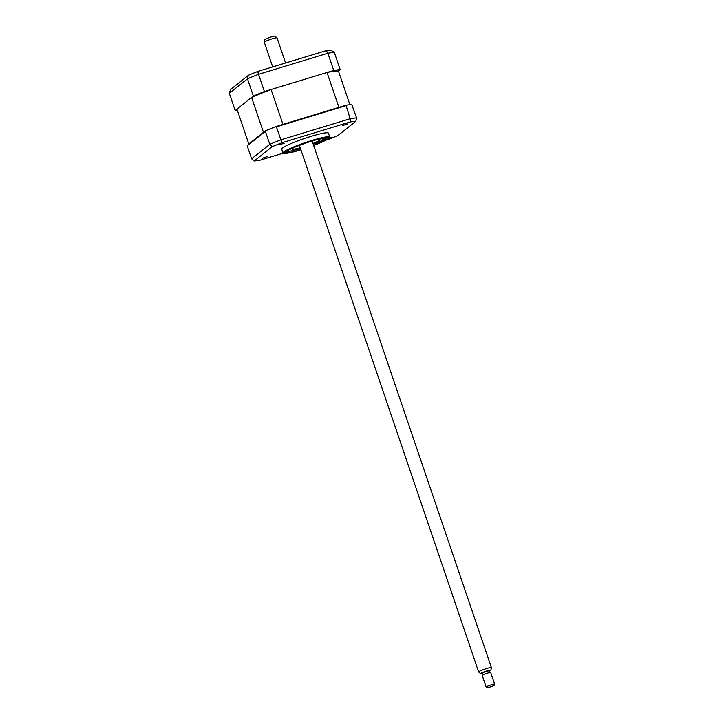 <?xml version="1.0" encoding="UTF-8"?>
<svg xmlns="http://www.w3.org/2000/svg" width="724" height="724" viewBox="0 0 724 724"><rect width="100%" height="100%" fill="white"/><g stroke="black" fill="none" stroke-linecap="round" stroke-linejoin="round"><path stroke-width="1.09" d="M249.056 143.995A56.354 6.109 -18.8 0 1 248.812 143.986L236.938 109.125L251.599 97.441A56.354 6.109 -18.8 0 1 271.093 89.514L327.031 72.49A56.354 6.109 -18.8 0 1 338.425 71.015L340.18 69.622A60.626 6.57 161.2 0 0 333.728 70.454L264.405 91.55A60.626 6.57 161.2 0 0 253.355 96.039L235.182 110.519A60.626 6.57 161.2 0 0 237.345 110.32M235.182 110.519L229.318 93.296L230.494 89.577L248.296 75.396L247.49 78.816L229.318 93.296M249.21 74.943L248.296 75.396M253.355 96.039L247.49 78.816A60.626 6.57 161.2 0 1 258.54 74.328L257.726 71.459L324.877 51.042C326.062 50.608 327.058 51.341 327.863 53.232L258.54 74.328L264.405 91.55M333.728 70.454L327.863 53.232A60.626 6.57 161.2 0 1 334.316 52.4L330.832 50.2L325.103 50.951M340.18 69.622L334.316 52.4M313.601 145.289A21.847 2.371 161.2 0 0 326.515 139.234A21.847 2.371 161.2 0 0 327.176 138.284A21.847 2.371 161.2 0 0 308.759 142.076A21.847 2.371 161.2 0 0 286.478 151.416A21.847 2.371 161.2 0 0 285.808 152.366A21.847 2.371 161.2 0 0 300.84 149.633M329.52 137.705A24.697 2.679 161.2 0 0 329.782 137.08A24.697 2.679 161.2 0 0 308.958 141.37A24.697 2.679 161.2 0 0 283.763 151.931A24.697 2.679 161.2 0 0 283.012 152.999A24.697 2.679 161.2 0 0 283.6 153.334L291.645 152.357L300.913 149.832A23.575 2.552 161.2 0 1 284.894 151.904A23.575 2.552 161.2 0 1 312.153 140.818A23.575 2.552 161.2 0 1 328.099 138.755A23.575 2.552 161.2 0 1 313.664 145.479L329.52 137.705M329.782 137.08L328.434 133.144A24.697 2.679 161.2 0 0 307.619 137.433A24.697 2.679 161.2 0 0 282.423 147.986A24.697 2.679 161.2 0 0 281.672 149.063L283.012 152.999M278.948 144.927L284.179 143.234L278.948 144.927M342.733 125.514L347.963 123.831L342.733 125.514M328.949 138.257L331.158 137.279L329.746 137.379M262.233 158.248L267.464 156.565L262.233 158.248M265.364 131.325L247.201 145.814L265.771 130.673L265.364 131.325L269.79 144.32L272.133 146.71A58.934 6.389 -18.8 0 1 281.917 142.737L350.144 121.976L350.163 118.736L345.991 105.252A60.626 6.57 -18.8 0 1 351.774 104.5L356.615 117.903L355.864 121.234L337.981 135.488A58.934 6.389 -18.8 0 1 328.198 139.47L326.026 140.121M345.737 105.74L276.414 126.836L281.917 142.737M350.144 121.976A58.934 6.389 -18.8 0 1 355.864 121.234M283.147 153.171L259.97 160.23A58.934 6.389 -18.8 0 1 254.242 160.963L272.133 146.71M247.201 145.814L251.617 158.8L254.242 160.963M265.771 130.673A60.626 6.57 -18.8 0 1 275.654 126.655L276.414 126.836M345.991 105.252L275.654 126.655M313.23 144.203A21.557 2.335 161.2 0 0 326.243 137.94M322.189 139.587L324.189 138.718L322.189 139.587M300.207 147.768A14.598 1.584 -18.8 0 1 292.315 148.972A14.598 1.584 -18.8 0 1 294.125 147.479M317.61 139.488A14.598 1.584 -18.8 0 1 319.954 139.569A14.598 1.584 -18.8 0 1 312.967 143.424M286.342 151.524A21.557 2.335 161.2 0 0 300.469 148.547M291.265 148.746L289.998 149.361M248.812 143.986L263.473 132.302A56.354 6.109 -18.8 0 1 264.043 132.049M251.599 97.441L263.473 132.302M282.224 124.655A56.354 6.109 -18.8 0 1 282.957 124.374L338.904 107.36A56.354 6.109 -18.8 0 1 339.42 107.252M271.093 89.514L282.957 124.374M327.031 72.49L338.904 107.36M338.425 71.015L349.891 104.681M264.296 42.218L264.803 39.702A5.439 0.588 -18.8 0 1 268.903 37.729A5.439 0.588 -18.8 0 1 275.075 36.2L277.021 37.883A6.733 0.733 161.2 0 0 269.373 39.775A6.733 0.733 161.2 0 0 264.296 42.218A6.733 0.733 161.2 0 0 264.296 42.273L272.677 66.907M285.573 62.979L277.048 37.929A6.733 0.733 161.2 0 0 277.021 37.883M480.627 673.673L478.682 671.99A6.733 0.733 -18.8 0 1 478.654 671.953A6.733 0.733 -18.8 0 1 483.732 669.456A6.733 0.733 -18.8 0 1 491.406 667.609A6.733 0.733 -18.8 0 1 491.415 667.655L490.899 670.18A5.439 0.588 161.2 0 0 484.7 671.637A5.439 0.588 161.2 0 0 480.627 673.673A5.439 0.588 161.2 0 0 482.492 673.465M489.297 671.157A5.439 0.588 161.2 0 0 490.899 670.18M489.777 672.569L489.153 670.732L485.062 671.718L482.347 673.049L482.971 674.886M487.632 687.8L486.22 687.112A4.489 0.489 -18.8 0 1 486.175 687.076A4.489 0.489 -18.8 0 1 489.56 685.411A4.489 0.489 -18.8 0 1 494.682 684.18A4.489 0.489 -18.8 0 1 494.673 684.234L493.967 685.646L487.632 687.8L493.967 685.646M494.682 684.18L490.718 672.56A4.489 0.489 161.2 0 0 485.605 673.791A4.489 0.489 161.2 0 0 482.22 675.456L486.175 687.076M251.617 158.8L269.79 144.32A60.626 6.57 -18.8 0 1 280.84 139.832L350.163 118.736A60.626 6.57 -18.8 0 1 356.615 117.903M257.717 71.459L248.857 75.061M491.406 667.609L312.144 141.026M478.654 671.953L299.392 145.361"/></g></svg>
